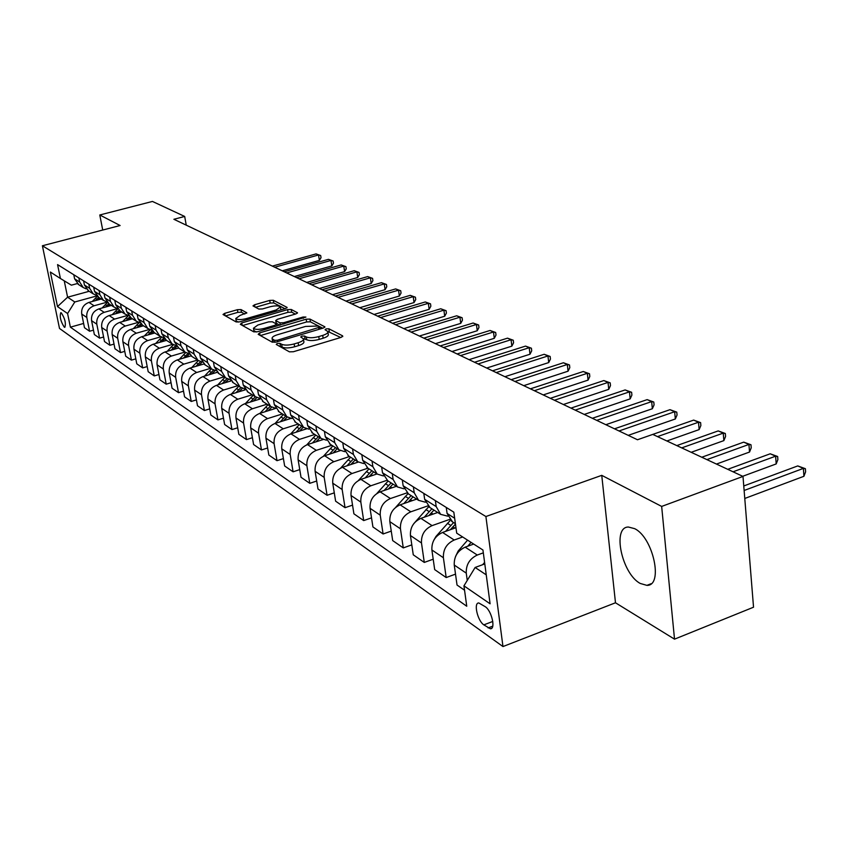<?xml version="1.0" encoding="UTF-8"?>
<svg xmlns="http://www.w3.org/2000/svg" width="848" height="848" viewBox="0 0 848 848"><rect width="100%" height="100%" fill="white"/><g stroke="black" fill="none" stroke-linecap="round" stroke-linejoin="round"><path stroke-width="1.27" d="M277.275 343.429L276.257 344.458L289.422 351.846L293.376 351.74L341.309 337.324L342.624 335.85L328.876 328.791L326.162 328.876L325.049 329.713L327.816 331.515C328.261 332.861 326.554 334.165 322.706 335.405L318.763 336.582C313.4 337.981 309.244 338.108 306.287 336.953L304.57 336.031L301.856 336.105L300.711 336.974L303.393 338.765C303.828 340.143 302.079 341.479 298.146 342.751L294.161 343.938C288.744 345.359 284.578 345.465 281.674 344.288L279.988 343.355L277.275 343.429M640.251 583.456L646.897 585.364C663.677 586.053 653.257 537.441 634.633 528.654L628.4 527.032C611.885 526.884 621.849 573.852 640.251 583.456M64.268 327.137L64.83 327.339C66.123 323.364 64.957 318.541 61.332 312.88L60.791 312.689C59.498 316.654 60.664 321.477 64.268 327.137M241.012 309.573L237.398 309.7L224.656 313.357L223.013 314.502L236.147 321.943L239.825 321.827L285.543 308.566L287.112 307.432L273.342 300.287L269.738 300.415L254.57 304.771L252.969 305.884L258.82 309.075L262.467 308.948L270.056 306.764C275.346 305.503 278.801 305.566 280.412 306.944L276.183 309.965L246.132 318.668C240.8 319.94 237.355 319.887 235.776 318.498L240.164 315.382L246.8 312.795L241.012 309.573L241.468 312.234L237.864 312.35L225.43 315.933M120.109 225.515L99.788 214.979L152.449 201.442L184.684 216.452L173.893 219.282L637.484 439.752L652.769 434.409L742.996 476.428L661.663 506.426L601.751 475.346L485.904 516.527L42.4 245.761L120.109 225.515M259.626 332.882L258.184 334.313L272.219 342.189L276.088 342.083L323.321 328.049L324.901 326.851L309.955 319.081L306.17 319.198L259.626 332.882L260.039 335.363M253.806 331.865L240.334 324.296L241.786 322.918L287.589 309.615L291.277 309.488L297.5 312.774L295.92 313.919L277.328 319.346L275.717 320.512L279.893 322.834L283.656 322.717L303.107 317.004L305.916 317.067L257.58 331.748L253.806 331.865M485.289 606.733L478.823 602.97C473.354 602.557 477.562 620.895 483.826 624.87L490.367 628.771C495.91 629.269 491.628 610.624 485.289 606.733M485.904 516.527L502.97 646.558L59.508 328.452L42.4 245.761M83.623 323.448L70.384 327.158L466.75 606.235L463.951 585.841L490.091 603.797L482.947 550.023L456.712 533.159L453.818 512.16L57.569 264.608L60.409 278.494L71.38 285.172L77.242 283.582M70.384 327.158L67.586 313.527L57.494 306.594L50.371 272.038L60.409 278.494M601.751 475.346L615.489 602.78L674.52 639.159L661.663 506.426M674.52 639.159L753.533 607.21L742.996 476.428M99.788 214.979L102.725 230.041M615.489 602.78L502.97 646.558M186.242 225.155L184.684 216.452M463.951 585.841L475.124 567.471L484.791 563.92M475.124 567.471L486.243 574.849M89.167 291.299L67.596 297.203L74.794 301.983L96.863 295.91M93.471 330.137L89.581 331.239L84.482 327.72L81.715 314.014C81.154 308.354 83.57 304.485 88.955 302.418L101.304 299.005M89.581 331.239L86.803 317.449C86.242 311.746 88.669 307.856 94.096 305.768L106.986 302.195M103.604 337.016L99.598 338.151L94.351 334.536L91.573 320.661C91.012 314.926 93.46 311.004 98.909 308.895L111.406 305.418M99.598 338.151L96.81 324.19C96.248 318.413 98.707 314.46 104.198 312.34L117.427 308.64M114.035 344.087L109.901 345.274L104.505 341.543L101.707 327.498C101.156 321.678 103.636 317.703 109.148 315.562L121.805 312.011M109.901 345.274L107.102 331.123C106.541 325.272 109.042 321.265 114.586 319.102L127.836 315.371M124.762 351.369L120.501 352.598L114.957 348.761L112.148 334.525C111.586 328.632 114.098 324.593 119.685 322.41L132.489 318.795M120.501 352.598L117.692 338.257C117.13 332.331 119.663 328.261 125.281 326.056L138.468 322.325M135.818 358.852L131.419 360.135L125.705 356.192L122.886 341.765C122.335 335.787 124.879 331.695 130.528 329.469L143.492 325.78M131.419 360.135L128.599 345.613C128.048 339.592 130.613 335.469 136.305 333.222L149.481 329.459M147.202 366.569L142.665 367.905L136.782 363.834L133.952 349.217C133.39 343.164 135.977 338.999 141.701 336.741L154.824 332.967M142.665 367.905L139.835 353.181C139.284 347.086 141.881 342.889 147.647 340.599L160.887 336.783M158.936 374.519L154.262 375.908L148.188 371.721L145.347 356.891C144.796 350.754 147.425 346.535 153.212 344.224L166.505 340.377M154.262 375.908L151.41 360.983C150.859 354.803 153.509 350.542 159.339 348.21L172.706 344.33M171.042 382.713L166.208 384.165L159.943 379.84L157.092 364.81C156.551 358.587 159.212 354.294 165.084 351.941L178.536 348.019M166.208 384.165L163.346 369.028C162.805 362.753 165.487 358.428 171.402 356.054L184.938 352.079M183.528 391.161L178.525 392.677L172.07 388.214L169.208 372.982C168.667 366.665 171.37 362.308 177.317 359.902L190.959 355.884M178.525 392.677L175.663 377.328C175.123 370.968 177.847 366.569 183.836 364.142L197.552 360.082M196.418 399.885L191.245 401.454L184.578 396.853L181.716 381.399C181.175 374.996 183.921 370.565 189.941 368.117L203.838 363.993M191.245 401.454L188.373 385.893C187.832 379.438 190.599 374.975 196.672 372.495L210.569 368.339M209.721 408.884L204.379 410.527L197.499 405.779L194.616 390.101C194.086 383.603 196.874 379.098 202.979 376.597L217.173 372.336M204.379 410.527L201.495 394.733C200.965 388.183 203.774 383.646 209.922 381.112L223.999 376.872M223.48 418.17L217.947 419.898L210.834 414.99L207.951 399.079C207.421 392.486 210.251 387.907 216.441 385.352L231.006 380.943M217.947 419.898L215.053 403.871C214.533 397.224 217.385 392.603 223.618 390.027L237.885 385.681M237.694 427.774L231.96 429.576L224.614 424.509L221.72 408.365C221.201 401.666 224.084 397.012 230.349 394.405L245.348 389.815M231.96 429.576L229.066 413.315C228.557 406.563 231.451 401.867 237.769 399.228L252.227 394.776M252.407 437.706L246.461 439.593L238.86 434.346L235.967 417.958C235.447 411.163 238.373 406.425 244.733 403.765L260.219 398.973M246.461 439.593L243.567 423.078C243.058 416.23 246.005 411.45 252.407 408.757L267.067 404.189M267.639 447.977L261.46 449.959L253.594 444.522L250.701 427.89C250.192 420.979 253.17 416.167 259.615 413.442L275.674 408.418M261.46 449.959L258.566 433.19C258.068 426.226 261.057 421.361 267.555 418.605L282.416 413.93M283.402 458.598L276.999 460.687L268.848 455.058L265.954 438.162C265.456 431.155 268.477 426.247 275.017 423.459L290.959 418.414M276.999 460.687L274.095 443.652C273.607 436.582 276.649 431.632 283.243 428.812L298.305 424.021M299.747 469.612L293.09 471.806L284.652 465.976L281.748 448.815C281.26 441.681 284.334 436.688 290.97 433.837L306.658 428.823M293.09 471.806L290.196 454.496C289.709 447.309 292.814 442.274 299.492 439.381L314.767 434.473M316.696 481.017L309.774 483.328L301.019 477.276L298.125 459.849C297.648 452.599 300.775 447.511 307.506 444.596L323.109 439.55M309.774 483.328L306.881 465.743C306.404 458.439 309.562 453.298 316.346 450.341L331.844 445.295M334.282 492.847L327.074 495.274L318 489.01L315.106 471.287C314.64 463.92 317.82 458.747 324.657 455.747L340.302 450.627M327.074 495.274L324.19 477.403C323.735 469.972 326.946 464.746 333.826 461.715L349.546 456.531M352.545 505.122L345.041 507.687L335.617 501.179L332.734 483.159C332.278 475.675 335.522 470.396 342.454 467.322L358.259 462.086M345.041 507.687L342.157 489.519C341.712 481.961 344.988 476.629 351.973 473.523L367.926 468.191M371.519 517.863L363.697 520.577L353.902 513.814L351.03 495.497C350.595 487.876 353.892 482.491 360.93 479.353L376.989 473.947M363.697 520.577L360.835 502.101C360.4 494.405 363.739 488.967 370.83 485.787L387.006 480.307M391.257 531.102L383.095 533.975L372.919 526.937L370.057 508.312C369.633 500.564 372.993 495.073 380.137 491.84L396.44 486.296M383.095 533.975L380.243 515.181C379.83 507.358 383.222 501.804 390.43 498.539L406.934 492.879M411.799 544.872L403.277 547.914L392.688 540.589L389.836 521.647C389.433 513.75 392.857 508.153 400.118 504.836L416.665 499.122M403.277 547.914L400.447 528.792C400.044 520.831 403.51 515.16 410.824 511.8L427.784 505.906M433.201 559.203L424.286 562.425L413.262 554.804L410.432 535.523C410.05 527.488 413.538 521.764 420.915 518.361L437.706 512.478M424.286 562.425L421.477 542.964C421.106 534.855 424.636 529.067 432.067 525.622L449.599 519.432M455.514 574.128L446.186 577.552L434.685 569.602L431.886 549.981C431.526 541.798 435.088 535.957 442.571 532.459L455.959 527.7M446.186 577.552L443.398 557.74C443.048 549.472 446.652 543.568 454.199 540.017L462.669 536.985M464.556 590.229L457.03 585.035L454.252 565.054C453.913 556.712 457.549 550.744 465.16 547.151L473.693 544.066M467.259 580.403L466.262 573.142C465.944 564.726 469.612 558.694 477.286 555.037L483.328 552.843M64.247 280.826L67.596 297.203L57.494 306.594M452.514 521.87L447.097 513.464L446.26 507.433M447.765 516.178L440.631 514.344L436.201 506.606L435.363 500.627M430.021 507.602L424.657 499.334L423.809 493.409M425.41 502.217L418.615 500.362L414.216 492.752L413.368 486.879M408.46 493.918L403.139 485.777L402.291 479.957M403.977 488.819L397.479 486.953L393.133 479.47L392.274 473.703M387.769 480.784L382.501 472.781L381.642 467.068M383.413 475.94L377.201 474.085L372.887 466.718L372.028 461.058M367.894 468.17L362.679 460.294L361.81 454.676M363.665 463.57L357.708 461.715L353.436 454.475L352.577 448.899M348.782 456.054L343.62 448.285L342.762 442.773M344.68 451.666L338.977 449.822L334.737 442.688L333.868 437.218M330.413 444.394L325.293 436.741L324.424 431.325M326.416 440.207L320.947 438.384L316.749 431.356L315.88 425.982M312.721 433.169L307.654 425.632L306.785 420.301M308.831 429.162L303.573 427.36L299.418 420.449L298.549 415.16M295.676 422.346L290.663 414.926L289.793 409.679M291.903 418.52L286.847 416.75L282.734 409.934L281.854 404.729M279.246 411.927L274.286 404.613L273.416 399.45M275.579 408.259L270.713 406.51L266.632 399.79L265.763 394.67M263.399 401.867L258.492 394.659L257.622 389.582M259.827 398.359L255.142 396.631L251.103 390.006L250.234 384.971M248.104 392.158L243.238 385.056L242.369 380.052M244.627 388.787L240.111 387.091L236.104 380.561L235.235 375.6M233.327 382.787L228.515 375.781L227.646 370.862M229.946 379.544L225.579 377.869L221.625 371.445L220.756 366.559M219.049 373.724L214.29 366.824L213.42 361.969M215.752 370.608L211.544 368.965L207.622 362.626L206.753 357.803M205.237 364.958L200.531 358.153L199.662 353.372M202.036 361.958L197.966 360.347L194.086 354.093L193.217 349.355M191.881 356.489L187.217 349.768L186.348 345.062M188.765 353.595L184.822 352.005L180.974 345.836L180.115 341.161M178.949 348.284L174.328 341.649L173.469 337.016M167.268 351.305L171.328 346.874L173.151 348.051L175.918 345.507L172.102 343.928L168.296 337.843L167.427 333.243M166.431 340.334L161.851 333.794L160.993 329.215M163.463 337.642L159.774 336.105L156 330.105L155.142 325.568M154.294 332.628L149.757 326.173L148.909 321.668M151.4 330.031L147.817 328.526L144.086 322.6L143.238 318.127M142.528 325.166L138.044 318.795L137.185 314.343M139.708 322.653L136.231 321.169L132.542 315.329L131.684 310.909M131.111 317.926L126.67 311.629L125.822 307.252M128.355 315.498L124.995 314.036L121.338 308.269L120.49 303.913M117.724 313.156L120.056 310.909L115.635 304.676L114.798 300.362M117.353 308.545L114.088 307.114L110.463 301.422L109.615 297.118M109.286 304.072L104.929 297.934L104.092 293.673M106.668 301.793L103.488 300.393L99.905 294.765L99.057 290.525M98.845 297.447L94.531 291.383L93.693 287.175M96.28 295.242L93.206 293.864L89.644 288.309L88.807 284.122M88.69 291.002L84.429 285.023L83.592 280.868M86.199 288.871L83.199 287.514L79.68 282.024L78.843 277.9M78.832 284.748L74.603 278.833L73.776 274.731M74.794 301.983L67.586 313.527M279.024 346.005L282.14 347.118C285.045 348.295 289.21 348.189 294.616 346.768L294.161 343.938M303.499 339.38L303.849 341.585C304.284 342.974 302.535 344.299 298.602 345.581L294.616 346.768M327.922 332.14L328.261 334.324C328.695 335.67 326.989 336.974 323.141 338.225L319.208 339.401C313.855 340.801 309.7 340.917 306.743 339.762L303.361 338.702M340.748 337.493L327.773 331.441M322.759 328.208L310.389 321.827L306.616 321.943L260.4 335.564M274.604 340.345L277.307 340.271L319.813 327.137L317.809 326.045L305.556 326.427L277.423 334.748C273.491 335.999 271.72 337.324 272.123 338.691L274.604 340.345L274.932 342.338M272.494 340.907L273.321 342.168L272.855 339.37M242.56 325.547L288.023 312.308L287.589 309.615M295.38 314.078L291.712 312.181L288.023 312.308M276.141 323.077L279.734 325.24M257.866 325.028L253.457 328.229C255.089 329.681 258.64 329.755 264.078 328.452L274.89 325.282L276.289 323.894L272.346 321.774L268.615 321.89L257.866 325.028M253.849 330.529L256.255 332.024M244.796 314.046L241.468 312.234M236.168 320.777L238.182 322.134M280.932 309.902L280.487 307.368M285.002 308.725L273.777 302.927L270.173 303.054L255.46 307.294M482.639 564.715L484.6 562.436M744.767 498.465L803.925 476.29L803.385 468.403L797.745 465.923L743.76 485.968M744.131 490.483L803.385 468.403L805.388 468.7L805.6 471.848L803.925 476.29M797.745 465.923L805.388 468.7M455.482 556.638L458.174 551.02L467.587 540.144M742.7 476.29L776.196 463.93L775.623 456.182L770.207 453.797L727.743 469.315M472.76 544.405L473.279 543.801M471.064 542.381L467.757 546.207M733.054 471.795L775.623 456.182L777.658 456.51L777.881 459.605L776.196 463.93M770.207 453.797L777.658 456.51M433.805 540.218L435.999 536.413L450.383 520.29M450.352 529.693L455.461 524.117M716.454 464.068L749.526 452.048L748.932 444.437L743.717 442.137L701.784 457.231M453.574 522.548L445.571 531.389M706.893 459.616L748.932 444.437L750.989 444.776L751.233 447.818L749.526 452.048M743.717 442.137L750.989 444.776M436.338 512.955L437.197 512.16M413.729 523.725L428.717 506.733M428.844 515.584L433.953 510.093M691.194 452.302L723.863 440.61L723.238 433.127L718.214 430.911L676.799 445.603M431.908 508.8L424.276 517.185M681.718 447.892L723.238 433.127L725.326 433.498L725.57 436.487L723.863 440.61M718.214 430.911L725.326 433.498M415.372 499.567L416.188 498.825M395.677 507.348L408.015 493.631M408.185 502.058L413.061 496.843M666.878 440.981L699.144 429.597L698.498 422.23L693.664 420.099L637.473 439.752M411.1 495.592L403.807 503.564M657.497 436.614L698.498 422.23L700.607 422.622L700.861 425.558L699.144 429.597M693.664 420.099L700.607 422.622M395.232 486.71L395.995 486.01M376.851 493.494L388.13 481.017M388.32 489.063L392.995 484.102M628.241 435.353L675.326 418.986L674.658 411.736L669.984 409.679L614.493 428.823M391.108 482.904L384.123 490.483M619.019 430.975L674.658 411.736L676.778 412.139L677.043 415.032L675.326 418.986M669.984 409.679L676.778 412.139M375.855 474.339L376.565 473.682M358.471 480.466L369.007 468.891M369.209 476.565L373.682 471.848M605.843 424.7L652.345 408.747L651.656 401.613L647.162 399.631L592.339 418.287M371.869 470.704L365.191 477.922M596.706 420.364L651.656 401.613L653.797 402.037L654.073 404.888L652.345 408.747M647.162 399.631L653.797 402.037M357.209 462.436L357.877 461.831M340.663 468.075L350.595 457.199M350.818 464.556L355.1 460.061M584.23 414.428L630.17 398.867L629.47 391.85L625.124 389.932L570.969 408.121M353.351 458.948L346.949 465.838M575.188 410.125L629.47 391.85L631.622 392.285L631.898 395.083L630.17 398.867M625.124 389.932L631.622 392.285M339.242 450.966L339.878 450.405M323.427 456.224L332.861 445.953M333.094 452.991L337.207 448.698M563.369 404.507L608.758 389.327L608.037 382.416L603.84 380.561L550.341 398.306M335.522 447.638L329.374 454.199M554.412 400.245L608.037 382.416L610.2 382.861L610.486 385.628L608.758 389.327M603.84 380.561L610.2 382.861M321.933 439.921L322.6 439.338M306.764 444.861L315.763 435.098M316.007 441.84L319.95 437.759M543.218 394.924L588.077 380.105L587.335 373.3L583.276 371.509L530.413 388.829M318.329 436.72L312.435 443.006M534.346 390.705L587.335 373.3L589.508 373.767L589.805 376.48L588.077 380.105M583.276 371.509L589.508 373.767M305.238 429.279L305.99 428.611M290.652 433.943L299.28 424.636M299.514 431.102L303.308 427.201M523.746 385.66L568.065 371.191L567.323 364.492L563.39 362.764L511.164 379.681M301.75 426.205L296.079 432.204M514.959 381.483L567.323 364.492L569.496 364.958L569.803 367.64L568.065 371.191M563.39 362.764L569.496 364.958M289.126 418.997L290.027 418.223M275.07 423.449L283.359 414.534M283.603 420.746L287.239 417.015M504.91 376.703L548.72 362.573L547.956 355.969L544.162 354.294L492.54 370.82M285.744 416.05L280.296 421.795M496.218 372.569L547.956 355.969L550.14 356.446L550.447 359.086L548.72 362.573M544.162 354.294L550.14 356.446M273.575 409.075L274.667 408.142M260.007 413.315L267.979 404.772M268.233 410.75L271.763 407.157M486.699 368.043L529.989 354.231L529.216 347.712L525.537 346.101L474.52 362.255M270.289 406.234L265.042 411.746M478.081 363.94L529.216 347.712L531.41 348.21L531.717 350.818L529.989 354.231M525.537 346.101L531.41 348.21M258.534 399.493L259.848 398.39M245.443 403.542L253.128 395.348M253.382 401.083L256.838 397.585M469.061 359.658L511.853 346.154L511.068 339.73L507.507 338.161L457.083 353.966M255.343 396.769L250.298 402.037M460.528 355.598L511.068 339.73L513.263 340.228L513.581 342.793L511.853 346.154M507.507 338.161L513.263 340.228M244.001 390.228L245.008 389.37M231.356 394.097L238.754 386.232M239.009 391.755L242.464 388.299M451.973 351.528L494.289 338.32L493.494 331.992L490.038 330.476L440.197 345.931M240.906 387.6L236.041 392.666M443.525 347.51L493.494 331.992L495.688 332.501L496.006 335.034L494.289 338.32M490.038 330.476L495.688 332.501M229.946 381.261L230.72 380.604M217.713 384.971L224.858 377.413M225.112 382.724L228.6 379.289M435.427 343.663L477.254 330.731L476.449 324.487L473.11 323.014L423.82 338.14M226.978 378.696L222.24 383.593M427.053 339.677L476.449 324.487L478.643 325.007L478.961 327.498L477.254 330.731M473.11 323.014L478.643 325.007M216.335 372.59L216.929 372.081M204.506 376.141L211.396 368.869M211.661 373.989L215.233 370.523M419.378 336.031L460.729 323.374L459.923 317.216L456.68 315.785L407.952 330.593M213.548 370.046L208.884 374.827M411.089 332.087L459.923 317.216L462.118 317.735L462.446 320.194L460.729 323.374M456.68 315.785L462.118 317.735M191.712 367.597L198.358 360.601M198.623 365.541L202.153 362.138M403.818 328.621L444.702 316.23L443.896 310.156L440.737 308.767L392.56 323.279M200.563 361.63L195.941 366.336M395.603 324.72L443.896 310.156L446.08 310.686L446.408 313.113L444.702 316.23M440.737 308.767L446.08 310.686M179.299 359.319L185.744 352.577M185.998 357.347L189.221 354.22M388.702 321.445L429.152 309.297L428.325 303.308L425.272 301.962L377.625 316.177M188.033 353.457L183.401 358.11M380.582 317.576L428.325 303.308L430.519 303.838L430.848 306.234L429.152 309.297M425.272 301.962L430.519 303.838M171.328 346.874L173.543 344.765M173.745 349.418L176.734 346.525M374.042 314.47L414.036 302.566L413.22 296.652L410.241 295.348L363.124 309.276M173.151 348.051L171.232 350.15M365.986 310.644L413.22 296.652L415.403 297.192L415.732 299.556L414.036 302.566M410.241 295.348L415.403 297.192M155.597 343.535L161.745 337.165M161.873 341.723L164.65 339.02M359.796 307.697L399.366 296.026L398.528 290.186L395.645 288.924L349.037 302.577M163.791 338.087L159.435 342.422M351.825 303.902L398.528 290.186L400.712 290.737L401.051 293.069L399.366 296.026M395.645 288.924L400.712 290.737M144.266 335.999L150.329 329.766M150.34 334.26L152.958 331.716M345.963 301.114L385.098 289.666L384.261 283.91L381.452 282.67L335.352 296.069M152.068 330.858L147.987 334.939M338.055 297.351L384.261 283.91L386.444 284.462L386.773 286.762L385.098 289.666M381.452 282.67L386.444 284.462M133.263 328.695L139.273 322.558M139.157 327.021L141.648 324.593M332.511 294.712L371.223 283.486L370.385 277.805L367.661 276.596L322.049 289.74M140.715 323.809L136.867 327.667M324.678 290.991L370.385 277.805L372.558 278.356L372.897 280.624L371.223 283.486M367.661 276.596L372.558 278.356M122.568 321.604L128.461 315.626M128.281 319.982L130.698 317.661M319.42 288.49L357.729 277.476L356.891 271.858L354.241 270.692L309.107 283.592M129.723 316.951L126.066 320.608M311.672 284.811L356.891 271.858L359.064 272.42L359.393 274.657L357.729 277.476M354.241 270.692L359.064 272.42M112.169 314.714L117.755 309.032M306.7 282.437L344.606 271.625L343.758 266.081L341.182 264.947L296.524 277.603M119.07 310.262L115.572 313.76M299.015 278.791L343.758 266.081L345.92 266.643L346.26 268.858L344.606 271.625M341.182 264.947L345.92 266.643M102.067 308.015L107.378 302.609M107.452 306.52L109.721 304.347M294.309 276.554L331.822 265.933L330.974 260.453L328.462 259.35L284.281 271.784M108.745 303.732L105.364 307.103M286.698 272.929L330.974 260.453L333.137 261.014L333.465 263.198L331.822 265.933M328.462 259.35L333.137 261.014M92.241 301.517L97.319 296.344M97.467 300.065L99.672 297.977M282.257 270.819L319.378 260.389L318.53 254.972L316.081 253.902L272.356 266.113M98.718 297.372L95.442 300.627M274.71 267.237L318.53 254.972L320.682 255.534L321.021 257.697L319.378 260.389M316.081 253.902L320.682 255.534M88.955 302.418L94.096 305.768M98.909 308.895L104.198 312.34M109.148 315.562L114.586 319.102M119.685 322.41L125.281 326.056M130.528 329.469L136.305 333.222M141.701 336.741L147.647 340.599M153.212 344.224L159.339 348.21M165.084 351.941L171.402 356.054M177.317 359.902L183.836 364.142M189.941 368.117L196.672 372.495M202.979 376.597L209.922 381.112M216.441 385.352L223.618 390.027M230.349 394.405L237.769 399.228M244.733 403.765L252.407 408.757M259.615 413.442L267.555 418.605M275.017 423.459L283.243 428.812M290.97 433.837L299.492 439.381M307.506 444.596L316.346 450.341M324.657 455.747L333.826 461.715M342.454 467.322L351.973 473.523M360.93 479.353L370.83 485.787M380.137 491.84L390.43 498.539M400.118 504.836L410.824 511.8M420.915 518.361L432.067 525.622M442.571 532.459L454.199 540.017M465.16 547.151L477.286 555.037M447.097 513.464L454.655 518.234M454.252 565.054L466.262 573.142M431.886 549.981L443.398 557.74M424.657 499.334L436.201 506.606M410.432 535.523L421.477 542.964M403.139 485.777L414.216 492.752M389.836 521.647L400.447 528.792M382.501 472.781L393.133 479.47M370.057 508.312L380.243 515.181M362.679 460.294L372.887 466.718M351.03 495.497L360.835 502.101M343.62 448.285L353.436 454.475M332.734 483.159L342.157 489.519M325.293 436.741L334.737 442.688M315.106 471.287L324.19 477.403M307.654 425.632L316.749 431.356M298.125 459.849L306.881 465.743M290.663 414.926L299.418 420.449M281.748 448.815L290.196 454.496M274.286 404.613L282.734 409.934M265.954 438.162L274.095 443.652M258.492 394.659L266.632 399.79M250.701 427.89L258.566 433.19M243.238 385.056L251.103 390.006M235.967 417.958L243.567 423.078M228.515 375.781L236.104 380.561M221.72 408.365L229.066 413.315M214.29 366.824L221.625 371.445M207.951 399.079L215.053 403.871M200.531 358.153L207.622 362.626M194.616 390.101L201.495 394.733M187.217 349.768L194.086 354.093M181.716 381.399L188.373 385.893M174.328 341.649L180.974 345.836M169.208 372.982L175.663 377.328M161.851 333.794L168.296 337.843M157.092 364.81L163.346 369.028M149.757 326.173L156 330.105M145.347 356.891L151.41 360.983M138.044 318.795L144.086 322.6M133.952 349.217L139.835 353.181M126.67 311.629L132.542 315.329M122.886 341.765L128.599 345.613M115.635 304.676L121.338 308.269M112.148 334.525L117.692 338.257M104.929 297.934L110.463 301.422M101.707 327.498L107.102 331.123M94.531 291.383L99.905 294.765M91.573 320.661L96.81 324.19M84.429 285.023L89.644 288.309M81.715 314.014L86.803 317.449M74.603 278.833L79.68 282.024M492.752 626.142L488.119 627.923M492.794 621.446L483.826 624.87M282.14 347.118L281.674 344.288M298.602 345.581L298.146 342.751M305.026 338.84L304.57 336.031M306.743 339.762L306.287 336.953M319.208 339.401L318.763 336.582M323.141 338.225L322.706 335.405M329.31 331.589L328.876 328.791M342.74 336.614L342.624 335.85M280.455 346.175L279.988 343.355M306.616 321.943L306.17 319.198M310.389 321.827L309.955 319.081M324.763 327.339L324.646 326.618M277.529 341.659L277.307 340.271M318.912 329.353L318.7 327.975M242.21 325.346L241.786 322.918M291.712 312.181L291.277 309.488M297.362 313.209L297.256 312.562M276.395 323.448L275.939 320.724M280.264 325.081L279.893 322.834M283.868 324.031L283.656 322.717M303.319 318.318L303.107 317.004M264.3 329.777L264.078 328.452M275.112 326.597L274.89 325.282M246.694 313.188L246.588 312.605M246.344 319.94L246.132 318.668M276.395 311.216L276.183 309.965M254.941 307.018L254.57 304.771M270.173 303.054L269.738 300.415M273.777 302.927L273.342 300.287M286.984 307.866L286.889 307.241M225.08 315.732L224.656 313.357M237.864 312.35L237.398 309.7M458.174 551.02L458.832 551.454M452.885 526.778L454.91 528.071M447.415 523.28L450.754 525.421M431.176 512.913L433.052 514.111M425.929 509.553L429.141 511.609M410.337 499.589L412.086 500.712M405.291 496.377L408.376 498.338M390.303 486.794L391.924 487.833M385.458 483.699L388.426 485.597M371.042 474.488L372.548 475.442M366.378 471.509L369.23 473.332M352.503 462.637L353.892 463.527M348.019 459.775L350.765 461.524M334.653 451.231L335.935 452.058M330.317 448.465L332.967 450.161M317.438 440.239L318.625 440.992M313.262 437.568L315.816 439.2M300.839 429.629L301.941 430.328M296.811 427.053L299.27 428.632M284.811 419.389L285.829 420.046M280.932 416.909L283.306 418.424M269.346 409.51L270.279 410.103M265.594 407.114L267.883 408.577M254.4 399.959L255.259 400.51M250.764 397.638L252.99 399.058M239.942 390.727L240.737 391.225M236.433 388.479L238.585 389.847M225.96 381.791L226.681 382.247M222.568 379.618L224.646 380.943M212.424 373.141L213.092 373.565M209.138 371.042L211.152 372.325M199.322 364.767L199.927 365.149M196.142 362.732L198.093 363.983M186.624 356.658L187.175 357.008M183.539 354.687L185.426 355.895M159.477 339.306L161.258 340.44M147.976 331.96L149.704 333.063M136.814 324.826L138.489 325.897M125.981 317.905L127.603 318.943M115.445 311.174L117.024 312.181M105.205 304.633L106.742 305.619M95.252 298.273L96.746 299.227M651.052 583.753L646.897 585.364M451.549 521.266L455.408 523.714M429.067 506.998L440.631 514.344M407.517 493.324L418.615 500.362M386.836 480.201L397.479 486.953M366.972 467.587L377.201 474.085M347.881 455.471L357.708 461.715M329.512 443.822L338.977 449.822M311.831 432.607L320.947 438.384M294.797 421.795L303.573 427.36M278.377 411.375L286.847 416.75M262.541 401.327L270.713 406.51M247.256 391.628L255.142 396.631M232.49 382.257L240.111 387.091M218.222 373.205L225.579 377.869M204.421 364.449L211.544 368.965M191.076 355.969L197.966 360.347M178.154 347.775L184.822 352.005M165.636 339.836L172.102 343.928M153.509 332.14L159.774 336.105M141.754 324.678L147.817 328.526M130.348 317.438L136.231 321.169M119.282 310.41L124.995 314.036M108.544 303.595L114.088 307.114M98.103 296.98L103.488 300.393M87.969 290.546L93.206 293.864M78.111 284.292L83.199 287.514M491.649 628.273L490.367 628.771M320.109 329.003L319.834 327.275M272.59 341.49L272.123 338.691M276.172 323.247L275.717 320.512M253.923 330.974L253.457 328.229M276.851 326.088L276.543 324.265M236.242 321.191L235.776 318.498"/></g></svg>
